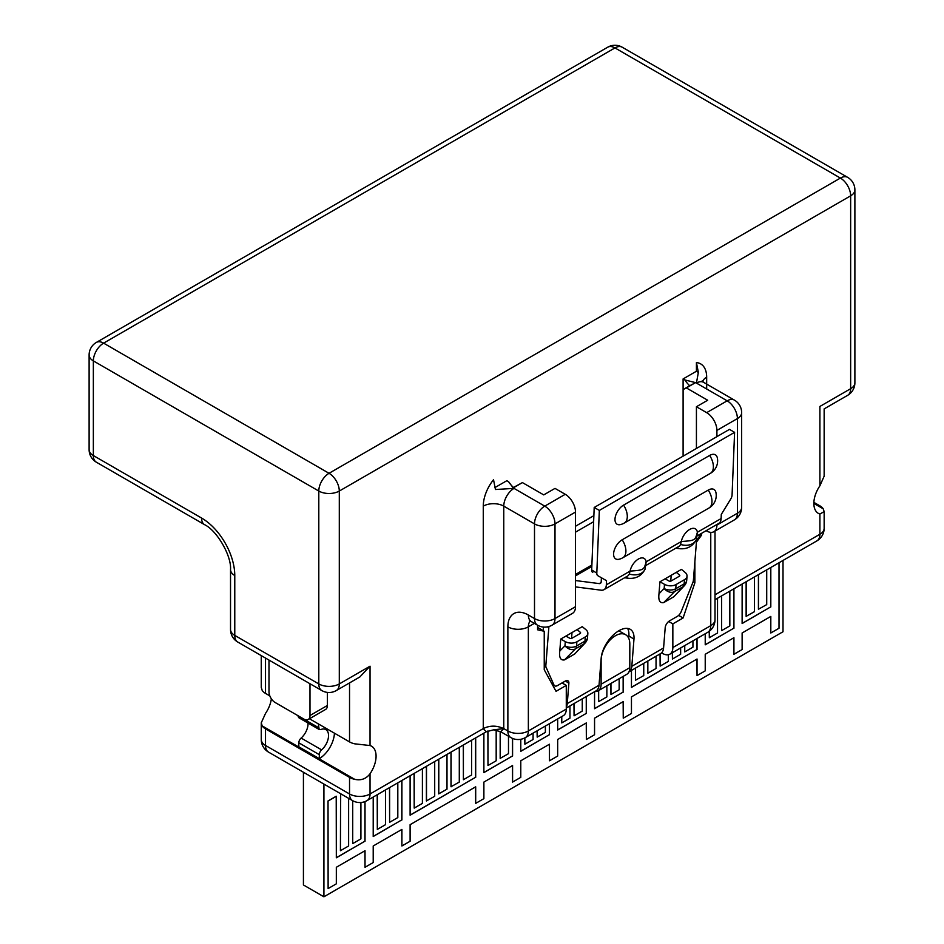 <?xml version="1.0" encoding="UTF-8"?>
<svg xmlns="http://www.w3.org/2000/svg" width="944" height="944" viewBox="0 0 944 944"><rect width="100%" height="100%" fill="white"/><g stroke="black" fill="none" stroke-linecap="round" stroke-linejoin="round"><path stroke-width="1.42" d="M783.013 560.441L783.013 631.748L323.922 896.8L303.425 884.965L303.425 772.251M323.922 896.8L323.922 784.075M271.353 698.808A21.736 12.555 -60 0 1 265.512 713.416L261.264 722.809L262.184 725.901A14.49 8.366 180 0 0 265.512 728.886L349.54 777.408A14.49 8.366 180 0 0 354.708 779.331L262.184 725.901M683.102 456.153L683.102 378.933L696.424 371.252L696.424 362.579L698.359 372.373L696.424 383.075L727.163 400.822A14.49 8.366 -60 0 1 734.408 400.114L703.669 382.367A14.49 8.366 120 0 0 696.424 383.075M824.147 476.177L819.899 485.818A21.736 12.555 120 0 0 818.354 513.371A21.736 12.555 120 0 0 819.899 514.043L824.147 511.601L823.227 508.828A14.49 8.366 180 0 0 819.899 505.842L813.881 502.373M354.708 779.331C361.021 780.735 366.13 778.883 370.036 773.761A21.736 12.555 120 0 0 371.582 746.22A21.736 12.555 120 0 0 370.036 745.548L354.708 743.825A14.49 8.366 0 0 1 349.54 741.901L349.54 682.913M370.036 773.761L370.036 793.975L483.269 728.591C489.853 725.334 496.686 725.346 503.766 728.603L500.768 731.765L510.869 737.594A14.49 8.366 -60 0 1 507.872 730.963L507.872 626.84A28.981 16.732 60 0 1 528.357 615.004L534.505 618.556A14.49 8.366 0 0 0 555.001 618.556A14.49 8.366 60 0 1 552.004 625.188L572.501 613.352A14.49 8.366 -120 0 0 575.498 606.721L575.498 512.061A14.49 8.366 -120 0 0 565.255 494.302L555.001 488.39L543.732 494.892L522.421 482.596L513.229 487.895L508.58 481.7L506.845 480.697L494.845 487.623M593.882 515.648L575.498 526.256M593.634 521.702L575.498 532.168M716.909 524.475L716.909 525.076A14.49 8.366 60 0 1 713.912 531.708L734.408 519.873A14.49 8.366 -120 0 0 737.406 513.241A14.49 8.366 0 0 0 741.654 507.329L741.654 412.658A14.49 8.366 180 0 1 737.406 418.581L716.909 430.405A14.49 8.366 60 0 0 706.667 412.658L696.424 406.746L707.693 400.232L686.371 387.925L683.102 389.542L689.745 385.754A18.845 10.88 -120 0 1 684.837 379.936L683.102 378.933M734.597 432.34L729.476 429.378L594.201 507.471L599.334 510.433L734.597 432.34L732.072 495.045A5.794 3.186 -57.8 0 1 730.739 499.01L721.287 514.433L721.122 518.551A11.599 6.691 -120 0 1 718.726 523.424L697.404 535.744M696.424 371.252L698.359 372.373M684.837 379.936L695.563 382.627L686.371 387.925M528.357 615.004A14.49 8.366 120 0 0 531.366 621.636L537.514 625.188A14.49 8.366 -60 0 1 534.505 618.556L534.505 523.885A14.49 8.366 -60 0 1 544.759 506.137L514.02 488.39L495.458 489.511L493.523 479.729A28.981 16.732 120 0 0 483.269 506.137L483.269 728.591L486.266 731.765L367.039 800.606A14.49 8.366 60 0 0 370.036 793.975A14.49 8.366 180 0 1 349.54 793.975L349.54 777.408M646.156 561.822L681.308 541.526C695.185 540.475 695.044 540.57 697.392 532.251A11.599 6.384 122.2 0 0 697.321 531.861A11.599 6.384 122.2 0 0 689.45 529.572A11.599 6.384 122.2 0 0 681.308 541.526L680.553 544.417A11.599 6.691 -120 0 1 678.76 546.505L646.168 565.314M646.156 561.833A11.599 6.384 122.2 0 0 646.085 561.432A11.599 6.384 122.2 0 0 638.215 559.155A11.599 6.384 122.2 0 0 630.073 571.108L629.318 573.999A14.49 10.903 23.9 0 0 641.306 573.244A14.49 10.903 -156.1 0 0 645.071 569.173L646.156 561.833C643.808 570.152 643.95 570.058 630.073 571.108L606.343 584.808L606.508 580.69L597.871 575.722A5.794 3.186 -57.8 0 1 597.812 575.687A5.794 3.186 -57.8 0 1 596.809 573.138L599.334 510.433M708.248 490.089A14.49 8.366 -120 0 1 711.977 501.901A14.49 8.366 -120 0 1 708.979 508.014A14.49 14.49 0 0 0 715.918 492.485A11.599 6.384 122.2 0 0 708.248 490.089L622.179 539.779A11.599 6.384 122.2 0 0 613.742 552.37A11.599 6.384 122.2 0 0 619.099 559.237A14.49 14.49 0 0 0 622.91 557.703A14.49 8.366 60 0 0 625.896 551.603A14.49 8.366 60 0 0 622.179 539.779M709.652 455.433A14.49 8.366 -120 0 1 713.369 467.256A14.49 8.366 -120 0 1 710.384 473.357A14.49 14.49 0 0 0 717.322 457.828A11.599 6.384 122.2 0 0 709.652 455.433L623.571 505.123A11.599 6.384 122.2 0 0 615.134 517.713A11.599 6.384 122.2 0 0 620.503 524.581A14.49 14.49 0 0 0 624.303 523.047A14.49 8.366 60 0 0 627.288 516.946A14.49 8.366 60 0 0 623.571 505.123M594.201 507.471L591.687 569.916A5.794 3.186 122.2 0 0 592.702 572.453A5.794 3.186 122.2 0 0 592.761 572.489L592.702 572.453M575.498 580.548L599.275 583.604A4.342 2.513 -120 0 0 600.325 583.416A4.342 2.513 -120 0 0 601.222 581.587L601.387 577.74M575.498 586.897L601.127 590.189A11.599 6.691 60 0 0 603.948 589.693A11.599 6.691 60 0 0 606.343 584.808M603.948 589.693L627.524 576.088A11.599 6.691 -120 0 0 629.318 573.999M680.553 544.417A14.49 10.903 -156.1 0 0 692.554 543.661A14.49 10.903 23.9 0 0 696.306 539.59L697.392 532.251L721.122 518.551M543.496 627.076L543.213 630.675M563.45 683.775L563.592 682.028M627.607 628.421A23.187 12.166 -55.8 0 1 628.857 635.784L628.669 638.179M670.736 581.174L671.208 575.297M571.545 638.439L572.005 632.563M687.031 576.206A8.697 5.44 -175.5 0 0 685.132 572.43L681.45 569.385L659.939 581.799L664.493 584.336A8.697 5.44 -175.5 0 0 676.081 584.525L675.751 588.726L684.152 583.876A8.697 5.44 4.5 0 0 686.701 580.407L687.031 576.206A8.697 5.44 -175.5 0 1 684.494 579.675L676.081 584.525M665.083 578.825L669.048 581.032A1.451 0.909 4.5 0 0 670.983 581.067L679.385 576.206A1.451 0.909 4.5 0 0 679.491 575.002L676.293 572.359M701.191 533.549L697.84 538.729A5.794 3.044 124.2 0 0 696.389 542.599L693.392 580.336A5.794 3.044 -55.8 0 1 692.872 582.424L681.202 611.618A5.794 3.044 -55.8 0 1 677.273 616.397L669.65 620.798A5.794 3.044 124.2 0 0 665.201 627.666L663.585 647.962A14.49 8.366 -120 0 1 660.623 653.59L628.975 671.857A14.49 8.366 60 0 0 631.819 666.299L633.967 639.241A23.187 12.166 124.2 0 0 630.592 629.53A23.187 12.166 124.2 0 0 612.927 635.359A23.187 12.166 124.2 0 0 601.175 658.18L599.027 685.238A14.49 8.366 -120 0 1 596.065 690.855L566.282 708.059M566.282 707.127A14.49 8.366 60 0 0 567.261 703.575L568.866 683.279A5.794 3.044 124.2 0 0 568.028 680.848A5.794 3.044 124.2 0 0 565.126 681.143L557.515 685.545A5.794 3.044 -55.8 0 1 554.612 685.828A5.794 3.044 -55.8 0 1 553.998 685.061L546.057 667.196A5.794 3.044 -55.8 0 1 545.833 665.532L548.818 627.795A5.794 3.044 124.2 0 0 548.735 626.568M587.841 633.471A8.697 5.44 -175.5 0 0 585.929 629.695L582.247 626.651L560.736 639.064L559.792 651.018C559.013 657.567 560.571 660.529 564.453 659.903L574.731 653.968L585.256 642.864A8.697 7.257 -137.6 0 1 583.84 643.997L575.439 648.847A8.697 6.726 -135.2 0 1 564.96 645.814L565.303 641.613A8.697 5.44 -175.5 0 0 576.89 641.79L576.56 646.003L584.961 641.141A8.697 5.44 4.5 0 0 587.51 637.672L587.841 633.471A8.697 5.44 -175.5 0 1 585.292 636.94L576.89 641.79M659.939 581.799L658.995 593.741C658.216 600.301 659.762 603.263 663.644 602.638L673.922 596.702L684.447 585.587A8.697 7.257 -137.6 0 1 683.043 586.731A8.697 5.015 -120 0 0 684.152 583.876L684.494 579.675M560.736 639.064L565.303 641.613M565.893 636.091L569.857 638.297A1.451 0.909 4.5 0 0 571.781 638.333L580.194 633.483A1.451 0.909 4.5 0 0 580.3 632.279L577.103 629.624M658.995 593.741L664.163 588.537A8.697 5.44 4.5 0 0 675.751 588.726A8.697 5.015 60 0 1 674.641 591.581A8.697 6.726 -135.2 0 1 664.163 588.537L664.493 584.336M696.424 406.746L696.424 448.459M706.147 530.693L706.667 530.988A14.49 8.366 60 0 0 713.912 531.708M700.542 534.552L701.545 535.13L701.545 533.348M716.909 430.405L716.909 436.624M661.579 652.87L662.605 653.46A14.49 8.366 60 0 0 669.851 654.18L707.764 632.291A14.49 8.366 -120 0 0 710.761 625.648L710.761 532.369M530.257 621.081A14.49 8.366 -120 0 0 528.357 626.84L528.357 730.963A14.49 8.366 -0 0 1 507.872 730.963L503.766 728.603L493.653 729.818L486.266 731.765M537.584 625.223L537.584 629.79L544.24 631.276L544.24 669.733L556.028 691.327L566.282 685.403L566.282 709.074A14.49 8.366 -120 0 1 563.273 715.705L525.36 737.594A14.49 8.366 60 0 0 528.357 730.963L566.282 709.074M522.421 482.596L513.453 487.482M696.436 542.163L701.545 535.13M669.851 654.18A14.49 8.366 60 0 0 672.848 647.537L672.848 623.878L683.102 617.966L694.878 582.755L694.878 561.538M672.848 623.878L668.682 621.471M601.116 660.564L601.116 684.223A14.49 8.366 60 0 1 598.118 690.855L626.804 674.287A14.49 8.366 -120 0 0 629.813 667.656L629.813 643.997A20.284 11.717 -60 0 0 625.612 634.71A20.284 11.717 -60 0 0 615.464 635.713A20.284 11.717 -60 0 0 601.116 660.564L600.986 660.481M598.118 690.855A14.49 8.366 60 0 1 594.932 691.515M562.01 682.937L566.282 685.403M544.24 631.276L537.584 627.43M694.878 582.755L693.12 581.74M678.63 615.382L683.102 617.966M689.745 385.754L695.563 382.627M508.58 481.7A18.845 10.88 60 0 0 513.489 487.505L513.229 487.895M308.015 723.033A13.039 7.528 -60 0 1 308.039 723.741A13.039 7.528 -60 0 1 301.124 738.055A4.342 2.513 120 0 0 298.823 742.822L298.823 746.822L319.308 758.646L319.308 754.645A4.342 2.513 -60 0 1 321.621 749.878A13.039 7.528 120 0 0 328.536 735.577A13.039 7.528 120 0 0 325.833 729.606A13.039 7.528 120 0 0 320.854 729.511L319.19 729.488L318.281 723.859M334.447 733.193A21.736 12.555 -60 0 1 319.308 758.646M261.264 687.444L262.184 690.406A14.49 8.366 0 0 0 265.512 693.392L269.819 695.881M297.797 715.576L298.693 717.652L319.19 729.488M309.455 718.762L349.54 741.901M309.986 683.739L309.986 715.517A8.697 5.015 60 0 1 308.181 719.505L325.609 709.44A8.697 5.015 -120 0 0 327.403 705.463L327.403 692.412M230.525 629.495A14.49 14.49 0 0 0 237.77 642.05A14.49 8.366 120 0 1 234.773 635.406L234.773 575.533A14.49 8.366 180 0 1 230.525 569.621L230.525 629.495A14.49 8.366 -0 0 0 234.773 635.406L318.801 683.928A14.49 8.366 -0 0 0 339.297 683.928A14.49 8.366 60 0 1 336.288 690.56L359.806 676.99L370.036 666.181L370.036 745.548M308.181 719.505A8.697 5.015 60 0 1 303.838 719.068L275.141 702.501A8.697 5.015 60 0 1 268.993 691.858L268.993 660.068M742.126 623.406L770.717 606.898L770.717 567.545M705.227 644.705L733.818 628.197L733.818 588.844M631.453 687.303L696.932 649.496L696.932 638.545M594.555 708.602L623.146 692.094L623.146 676.4M557.668 729.901L586.259 713.393L586.259 696.519M520.781 751.2L549.373 734.692L549.373 723.741M483.883 772.499L512.474 755.991L512.474 738.397M410.109 815.097L475.587 777.29L475.587 737.937M373.21 836.396L401.802 819.888L401.802 780.535M336.324 857.695L364.915 841.187L364.915 801.609M779.012 562.754L779.012 628.256L770.811 632.987L770.811 616.42L742.126 632.987L742.126 649.555L733.925 654.286L733.925 637.719L705.227 654.286L705.227 670.854L697.038 675.585L697.038 659.018L631.453 696.884L631.453 713.452L623.252 718.183L623.252 701.616L594.555 718.183L594.555 734.751L586.366 739.482L586.366 722.915L557.668 739.482L557.668 756.05L549.467 760.781L549.467 744.214L520.781 760.781L520.781 777.349L512.58 782.08L512.58 765.513L483.883 782.08L483.883 798.648L475.693 803.379L475.693 786.812L410.109 824.678L410.109 841.246L401.908 845.977L401.908 829.41L373.21 845.977L373.21 862.545L365.021 867.276L365.021 850.709L336.324 867.276L336.324 883.844L328.123 888.575L328.028 800.949L336.217 796.217L336.324 857.813L364.915 841.187M365.021 867.276L364.915 850.768M401.908 845.977L401.802 829.469M475.693 803.379L475.587 786.871M512.58 782.08L512.474 765.572M549.467 760.781L549.373 744.273M586.366 739.482L586.259 722.974M623.252 718.183L623.146 701.675M697.038 675.585L696.932 659.077M733.925 654.286L733.818 637.778M770.811 632.987L770.717 616.479M766.717 569.857L766.717 604.597L758.421 609.269L758.421 574.648M754.421 576.949L754.421 611.688L746.126 616.361L746.126 581.74M729.83 591.156L729.83 625.896L721.629 630.627L721.523 595.947M717.534 598.248L717.534 632.987L709.333 637.719L709.227 631.324M692.931 640.846L692.931 647.195L684.742 651.926L684.636 645.637M680.636 647.95L680.636 654.286L672.435 659.018L672.34 652.741M668.34 654.747L668.34 661.39L660.139 666.122L660.045 653.921M656.045 656.233L656.045 668.482L647.844 673.225L647.749 661.024M643.749 663.325L643.749 675.585L635.442 680.258L635.442 668.128M619.158 678.712L619.158 689.781L610.957 694.524L610.851 683.503M606.862 685.816L606.862 696.884L598.661 701.616L598.555 690.607M582.259 698.831L582.259 711.08L574.07 715.823L573.964 703.622M569.964 705.923L569.964 718.183L561.763 722.915L561.668 716.638M545.372 726.042L545.372 732.379L537.171 737.122L537.077 730.833M533.077 733.146L533.077 739.482L524.876 744.214L524.77 737.913M508.486 736.214L508.486 753.678L500.178 758.362L500.178 731.447M496.178 730.066L496.178 760.781L487.989 765.513L487.883 730.963M471.587 740.238L471.587 774.977L463.398 779.72L463.292 745.04M459.291 747.341L459.291 782.08L450.996 786.753L450.996 752.132M446.996 754.445L446.996 789.184L438.7 793.857L438.7 759.236M434.7 761.537L434.7 796.276L426.393 800.949L426.393 766.339M422.405 768.64L422.405 803.379L414.204 808.111L414.097 773.431M397.813 782.836L397.813 817.575L389.612 822.307L389.506 787.626M385.506 789.939L385.506 824.678L377.317 829.41L377.211 794.73M360.915 802.506L360.915 838.874L352.714 843.606L352.619 800.642M348.619 798.341L348.619 845.977L340.418 850.709L340.583 793.703M328.123 888.575L328.028 800.949M328.123 801.008L336.324 796.276M365.021 841.246L365.021 801.574M373.21 797.043L373.21 836.514L401.802 819.888M401.908 819.947L401.908 780.476M410.109 775.744L410.109 815.215L475.587 777.29M475.693 777.349L475.693 737.878M483.883 733.146L483.883 772.617L512.474 755.991M512.58 756.05L512.58 738.444M520.781 739.294L520.781 751.318L549.373 734.692M549.467 734.751L549.467 723.682M557.668 718.939L557.668 730.019L586.259 713.393M586.366 713.452L586.366 696.46M594.555 691.728L594.555 708.72L623.146 692.094M623.252 692.153L623.252 676.341M631.453 670.429L631.453 687.421L696.932 649.496M697.038 649.555L697.038 638.486M705.227 633.743L705.227 644.823L733.818 628.197M733.925 628.256L733.925 588.785M742.126 584.053L742.126 623.524L770.717 606.898M770.811 606.957L770.811 567.486M758.516 609.328L758.516 574.589M746.22 616.42L746.22 581.681M721.629 630.627L721.629 595.888M709.333 637.719L709.333 631.241M684.742 651.926L684.742 645.578M672.435 659.018L672.435 652.682M660.139 666.122L660.139 653.862M647.844 673.225L647.844 660.965M635.548 680.317L635.548 668.069M610.957 694.524L610.957 683.444M598.661 701.616L598.661 690.548M574.07 715.823L574.07 703.563M561.763 722.915L561.763 716.579M537.171 737.122L537.171 730.774M524.876 744.214L524.876 737.866M500.285 758.421L500.285 731.494M487.989 765.513L487.989 730.916M463.398 779.72L463.398 744.981M451.09 786.812L451.09 752.073M438.795 793.916L438.795 759.177M426.499 801.008L426.499 766.268M414.204 808.111L414.204 773.372M389.612 822.307L389.612 787.567M377.317 829.41L377.317 794.671M352.714 843.606L352.714 800.701M340.418 850.709L340.69 793.762M819.899 485.818L819.899 406.451C825.481 409.672 825.481 409.672 819.899 406.451L850.65 388.704L850.65 195.821L339.297 491.045A14.49 8.366 180 0 1 318.801 491.045A14.49 8.366 -60 0 1 329.043 473.298L840.396 178.074L614.957 47.92L103.604 343.144A14.49 8.366 120 0 0 93.35 360.891L93.35 455.551L201.568 518.032A46.952 27.105 -120 0 1 234.773 575.533M352.549 800.606A14.49 8.366 -60 0 1 349.54 793.975L265.512 745.453A14.49 8.366 120 0 0 268.509 752.097L352.549 800.606A14.49 14.49 0 0 0 367.039 800.606M268.509 752.097A14.49 14.49 0 0 1 261.264 739.541A14.49 8.366 0 0 0 265.512 745.453L265.512 728.886M237.77 642.05L321.798 690.56A14.49 8.366 -60 0 1 318.801 683.928L318.801 491.045L93.35 360.891A14.49 8.366 180 0 1 89.114 354.979L89.114 449.639A14.49 8.366 0 0 0 93.35 455.551A14.49 8.366 120 0 0 96.359 462.194L204.565 524.663A14.49 8.366 -60 0 1 201.568 518.032M854.886 382.78A14.49 14.49 0 0 1 847.641 395.335A14.49 8.366 -120 0 0 850.65 388.704A14.49 8.366 0 0 0 854.886 382.78L854.886 189.909A14.49 8.366 180 0 1 850.65 195.821A14.49 8.366 -120 0 0 840.396 178.074A14.49 8.366 -60 0 1 847.641 177.354L622.202 47.2A14.49 8.366 120 0 0 614.957 47.92A14.49 8.366 -120 0 0 607.712 47.2L96.359 342.424A14.49 8.366 60 0 1 103.604 343.144L329.043 473.298A14.49 8.366 60 0 1 339.297 491.045L339.297 683.928L370.036 666.181M706.667 388.987L706.667 377.163A28.981 16.732 120 0 0 696.424 362.579M715.009 594.803L819.899 534.245L819.899 514.043M706.667 412.658L727.163 400.822A14.49 8.366 -120 0 1 737.406 418.581L737.406 513.241L716.909 525.076M575.498 512.061L555.001 523.885A14.49 8.366 60 0 0 544.759 506.137L565.255 494.302M591.687 569.916L596.809 573.138M599.275 583.604L601.021 582.59M591.829 566.459L575.498 575.887M631.819 666.299L663.585 647.962M567.261 703.575L599.027 685.238M574.731 653.968L583.84 643.997A8.697 5.015 -120 0 0 584.961 641.141L585.292 636.94M559.792 651.018L564.96 645.814A8.697 5.44 4.5 0 0 576.56 646.003A8.697 5.015 60 0 1 575.439 648.847L564.453 659.903M580.206 633.471L580.3 632.279M673.922 596.702L683.043 586.731L674.641 591.581L663.644 602.638M624.586 577.775L628.822 578.318A14.49 10.832 -82.7 0 1 625.601 577.197M675.833 548.193L680.058 548.735A14.49 10.832 -82.7 0 1 676.836 547.614M706.667 377.163A14.49 8.366 0 0 0 702.655 381.577M715.009 599.7L816.902 540.877A14.49 8.366 -120 0 0 819.899 534.245A14.49 8.366 0 0 0 824.147 528.333L824.147 511.601M503.766 728.603L503.766 506.137A14.49 8.366 0 0 0 483.269 506.137M575.498 606.721L555.001 618.556L555.001 523.885A14.49 8.366 180 0 1 534.505 523.885L503.766 506.137A14.49 8.366 120 0 1 514.02 488.39M534.363 623.37L528.357 626.84A14.49 8.366 180 0 1 507.872 626.84M672.848 647.537L710.761 625.648A14.49 8.366 0 0 0 715.009 619.736L715.009 531.071M568.866 683.279L565.456 680.966M633.967 639.241L628.857 635.784M551.803 683.574L553.998 685.061M546.057 667.196L544.24 665.968M544.24 664.458L545.833 665.532M548.818 627.795L547.449 626.875M601.116 684.223L629.813 667.656M265.512 658.062L265.512 693.392M309.986 715.517L327.403 705.463M319.308 754.645L298.823 742.822M301.124 738.055L321.621 749.878M297.797 715.646L318.281 727.482M813.858 503.423L823.227 508.828M679.397 576.206L679.491 575.002M321.798 690.56A14.49 14.49 0 0 0 336.288 690.56M708.979 508.014L622.91 557.703M710.384 473.357L624.303 523.047M646.215 562.14A14.49 14.49 0 0 0 646.085 561.432M697.451 532.558A14.49 14.49 0 0 0 697.321 531.861M575.498 574.471L591.888 565.008M585.256 642.864A8.697 8.697 0 0 0 587.51 637.672M684.447 585.587A8.697 8.697 0 0 0 686.701 580.407M645.071 569.173C641.625 575.781 636.209 578.825 628.822 578.318M696.306 539.59C692.861 546.198 687.444 549.243 680.058 548.735M702.348 381.836L702.147 380.892L703.669 382.367M741.654 412.658A14.49 14.49 0 0 0 734.408 400.114M734.408 519.873A14.49 14.49 0 0 0 741.654 507.329M500.768 731.765L493.653 729.818M530.186 620.68L529.336 620.774L531.366 621.636M537.514 625.188A14.49 14.49 0 0 0 552.004 625.188M707.764 632.291A14.49 14.49 0 0 0 715.009 619.736M510.869 737.594A14.49 14.49 0 0 0 525.36 737.594M552.098 684.117L554.612 685.828M618.816 630.781L625.612 634.71M261.264 739.541L261.264 722.809M261.264 687.633L261.264 655.608M816.902 540.877A14.49 14.49 0 0 0 824.147 528.333M847.641 395.335L824.136 408.905M824.147 476.425L824.147 408.882M854.886 189.909A14.49 14.49 0 0 0 847.641 177.354M96.359 342.424A14.49 14.49 0 0 0 89.114 354.979M204.565 524.663C217.002 530.575 231.622 555.898 230.525 569.621M89.114 449.639A14.49 14.49 0 0 0 96.359 462.194M622.202 47.2A14.49 14.49 0 0 0 607.712 47.2"/></g></svg>
